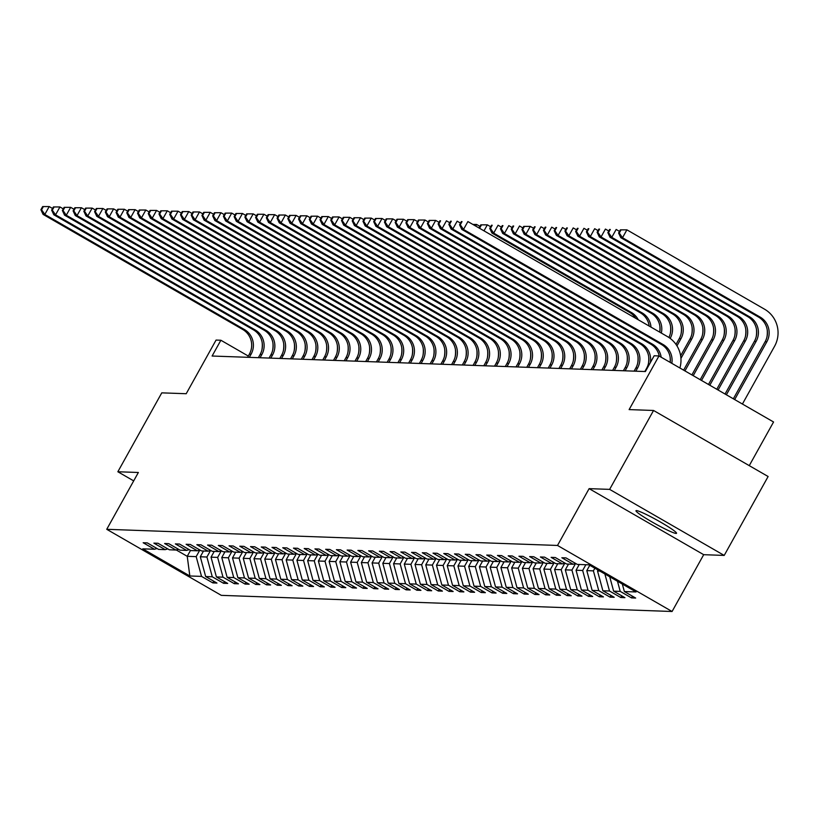 <?xml version="1.0" encoding="UTF-8"?>
<svg xmlns="http://www.w3.org/2000/svg" width="818" height="818" viewBox="0 0 818 818"><rect width="100%" height="100%" fill="white"/><g stroke="black" fill="none" stroke-linecap="round" stroke-linejoin="round"><path stroke-width="1.23" d="M636.435 510.596A23.211 2.035 -150.9 0 0 635.975 510.729A23.211 2.035 -150.9 0 0 653.551 522.825A23.211 2.035 -150.9 0 0 676.077 533.438A23.211 2.035 -150.9 0 0 676.527 533.305A23.211 2.035 -150.9 0 0 658.96 521.199A23.211 2.035 -150.9 0 0 636.435 510.596M749.257 465.646L773.562 421.986L658.981 355.942L654.165 355.769L645.382 371.546L212.097 356.024L220.88 340.247L216.064 340.073L186.207 393.724L161.77 392.855L117.853 471.761L133.692 480.882M724.206 555.422L768.122 476.516L653.551 410.472L609.635 489.379L589.124 488.643L557.508 545.453L672.079 611.496L703.695 554.686L724.206 555.422L609.635 489.379M557.508 545.453L106.739 529.307L221.31 595.351L672.079 611.496M189.837 575.974L201.535 576.393L212.833 582.907L216.964 583.06L205.666 576.537L212.271 576.782L223.57 583.295L227.701 583.438L216.402 576.925L223.007 577.16L234.306 583.674L238.437 583.827L227.138 577.314L233.743 577.549L245.042 584.062L249.173 584.205L237.864 577.692L244.48 577.927L255.778 584.451L259.909 584.594L248.6 578.081L255.216 578.316L266.515 584.829L270.646 584.982L259.337 578.459L265.952 578.704L277.251 585.218L281.382 585.361L270.073 578.847L276.678 579.083L287.987 585.596L292.118 585.749L280.809 579.236L287.415 579.471L298.723 585.985L302.854 586.128L291.545 579.614L298.151 579.85L309.46 586.373L313.591 586.516L302.282 580.003L308.887 580.238L320.196 586.751L324.327 586.905L313.018 580.391L319.623 580.627L330.932 587.14L335.053 587.283L323.754 580.77L330.36 581.005L341.668 587.518L345.789 587.672L334.49 581.158L341.096 581.394L352.405 587.907L356.525 588.06L345.227 581.537L351.832 581.772L363.131 588.295L367.262 588.439L355.963 581.925L362.568 582.16L373.867 588.674L377.998 588.827L366.699 582.314L373.305 582.549L384.603 589.062L388.734 589.205L377.435 582.692L384.041 582.927L395.339 589.451L399.47 589.594L388.172 583.081L394.777 583.316L406.076 589.829L410.207 589.982L398.908 583.459L405.513 583.704L416.812 590.218L420.943 590.361L409.644 583.847L416.25 584.083L427.548 590.596L431.679 590.749L420.38 584.236L426.986 584.471L438.284 590.985L442.415 591.128L431.117 584.614L437.722 584.85L449.021 591.373L453.152 591.516L441.853 585.003L448.458 585.238L459.757 591.751L463.888 591.905L452.589 585.381L459.195 585.627L470.493 592.14L474.624 592.283L463.315 585.77L469.931 586.005L481.229 592.518L485.36 592.672L474.051 586.158L480.667 586.394L491.966 592.907L496.097 593.06L484.788 586.537L491.393 586.772L502.702 593.295L506.833 593.439L495.524 586.925L502.129 587.16L513.438 593.674L517.569 593.827L506.26 587.314L512.866 587.549L524.174 594.062L528.305 594.205L516.996 587.692L523.602 587.927L534.911 594.451L539.042 594.594L527.733 588.081L534.338 588.316L545.647 594.829L549.768 594.983L538.469 588.459L545.074 588.704L556.383 595.218L560.504 595.361L549.205 588.848L555.811 589.083L567.119 595.596L571.24 595.749L559.941 589.236L566.547 589.471L577.856 595.985L581.976 596.128L570.678 589.614L577.283 589.85L588.582 596.373L592.713 596.516L581.414 590.003L588.019 590.238L599.318 596.751L603.449 596.905L592.15 590.381L598.756 590.627L610.054 597.14L614.185 597.283L602.886 590.77L609.492 591.005L620.79 597.518L624.921 597.672L613.623 591.158L620.228 591.394L631.527 597.907L635.658 598.05L624.359 591.537L636.056 591.956L588.991 564.829L577.293 564.41L565.984 557.896L561.854 557.743L573.162 564.256L566.557 564.021L555.248 557.508L551.117 557.355L562.426 563.878L555.821 563.643L544.512 557.119L540.381 556.976L551.69 563.49L545.085 563.254L533.776 556.741L529.645 556.588L540.954 563.101L534.348 562.866L523.039 556.352L518.919 556.209L530.217 562.723L523.612 562.487L512.303 555.964L508.183 555.821L519.481 562.334L512.876 562.099L501.567 555.586L497.446 555.432L508.745 561.956L502.14 561.71L490.831 555.197L486.71 555.054L498.009 561.567L491.403 561.332L480.105 554.819L475.974 554.665L487.272 561.179L480.667 560.943L469.368 554.43L465.238 554.287L476.536 560.8L469.931 560.565L458.632 554.042L454.501 553.898L465.8 560.412L459.195 560.177L447.896 553.663L443.765 553.51L455.064 560.033L448.458 559.788L437.16 553.275L433.029 553.132L444.327 559.645L437.722 559.41L426.423 552.896L422.292 552.743L433.591 559.256L426.986 559.021L415.687 552.508L411.556 552.365L422.855 558.878L416.25 558.643L404.951 552.119L400.82 551.976L412.119 558.49L405.513 558.254L394.215 551.741L390.084 551.588L401.382 558.101L394.777 557.866L383.478 551.352L379.347 551.209L390.656 557.723L384.041 557.487L372.742 550.974L368.611 550.821L379.92 557.334L373.305 557.099L362.006 550.586L357.875 550.432L369.184 556.956L362.579 556.71L351.27 550.197L347.139 550.054L358.448 556.567L351.842 556.332L340.533 549.819L336.402 549.665L347.711 556.179L341.106 555.943L329.797 549.43L325.666 549.287L336.975 555.8L330.37 555.565L319.061 549.042L314.93 548.898L326.239 555.412L319.634 555.177L308.325 548.663L304.194 548.51L315.503 555.033L308.897 554.788L297.588 548.275L293.468 548.132L304.766 554.645L298.161 554.41L286.852 547.896L282.731 547.743L294.03 554.256L287.425 554.021L276.116 547.508L271.995 547.365L283.294 553.878L276.689 553.643L265.39 547.119L261.259 546.976L272.558 553.489L265.952 553.254L254.654 546.741L250.523 546.588L261.821 553.111L255.216 552.866L243.917 546.352L239.786 546.209L251.085 552.723L244.48 552.487L233.181 545.974L229.05 545.821L240.349 552.334L233.743 552.099L222.445 545.586L218.314 545.432L229.613 551.956L223.007 551.721L211.709 545.197L207.578 545.054L218.876 551.567L212.271 551.332L200.972 544.819L196.841 544.665L208.14 551.179L201.535 550.943L190.236 544.43L186.105 544.287L197.404 550.8L190.798 550.565L179.5 544.042L175.369 543.898L186.668 550.412L180.062 550.177L168.764 543.663L164.633 543.51L175.931 550.033L169.326 549.788L158.027 543.275L153.896 543.132L165.205 549.645L158.59 549.41L147.291 542.896L143.16 542.743L154.469 549.256L142.761 548.837L189.837 575.974L187.23 556.312L196.177 556.629L199.797 550.125M575.76 563.52L573.162 564.256M620.228 591.394L617.478 581.25M613.623 591.158L609.727 576.782M598.06 570.054L597.529 571.005L599.85 571.087M565.023 563.142L562.426 563.878M609.492 591.005L604.88 573.98M602.886 590.77L597.529 571.005M594.87 568.213L593.398 570.862L586.792 570.616L589.768 565.279M554.287 562.753L551.69 563.49M598.756 590.627L593.398 570.862M592.15 590.381L586.792 570.616M585.862 564.717L582.661 570.473L576.056 570.238L579.256 564.481M543.551 562.375L540.954 563.101M588.019 590.238L582.661 570.473M581.414 590.003L576.056 570.238M575.545 563.582L571.925 570.085L565.32 569.849L568.52 564.093M532.815 561.986L530.217 562.723M577.283 589.85L571.925 570.085M570.678 589.614L565.32 569.849M564.809 563.203L561.189 569.706L554.584 569.471L557.784 563.704M522.078 561.598L519.481 562.334M566.547 589.471L561.189 569.706M559.941 589.236L554.584 569.471M554.072 562.815L550.453 569.318L543.847 569.083L547.048 563.326M511.342 561.22L508.745 561.956M555.811 589.083L550.453 569.318M549.205 588.848L543.847 569.083M543.336 562.436L539.716 568.939L533.111 568.694L536.311 562.937M500.606 560.831L498.009 561.567M545.074 588.704L539.716 568.939M538.469 588.459L533.111 568.694M532.6 562.048L528.98 568.551L522.375 568.316L525.575 562.559M489.87 560.453L487.272 561.179M534.338 588.316L528.98 568.551M527.733 588.081L522.375 568.316M521.864 561.659L518.244 568.162L511.639 567.927L514.849 562.17M479.133 560.064L476.536 560.8M523.602 587.927L518.244 568.162M516.996 587.692L511.639 567.927M511.127 561.281L507.508 567.784L500.902 567.549L504.113 561.782M468.397 559.676L465.8 560.412M512.866 587.549L507.508 567.784M506.26 587.314L500.902 567.549M500.391 560.892L496.771 567.395L490.166 567.16L493.377 561.404M457.661 559.297L455.064 560.033M502.129 587.16L496.771 567.395M495.524 586.925L490.166 567.16M489.655 560.504L486.035 567.007L479.43 566.772L482.64 561.015M446.925 558.909L444.327 559.645M491.393 586.772L486.035 567.007M484.788 586.537L479.43 566.772M478.919 560.125L475.299 566.629L468.694 566.393L471.904 560.637M436.199 558.53L433.591 559.256M480.667 586.394L475.299 566.629M474.051 586.158L468.694 566.393M468.182 559.737L464.563 566.24L457.957 566.005L461.168 560.248M425.462 558.142L422.855 558.878M469.931 586.005L464.563 566.24M463.315 585.77L457.957 566.005M457.446 559.359L453.826 565.862L447.221 565.627L450.432 559.86M414.726 557.753L412.119 558.49M459.195 585.627L453.826 565.862M452.589 585.381L447.221 565.627M446.72 558.97L443.1 565.473L436.485 565.238L439.695 559.481M403.99 557.375L401.382 558.101M448.458 585.238L443.1 565.473M441.853 585.003L436.485 565.238M435.984 558.582L432.364 565.085L425.749 564.849L428.959 559.093M393.254 556.986L390.656 557.723M437.722 584.85L432.364 565.085M431.117 584.614L425.749 564.849M425.248 558.203L421.628 564.706L415.012 564.471L418.223 558.704M382.517 556.598L379.92 557.334M426.986 584.471L421.628 564.706M420.38 584.236L415.012 564.471M414.511 557.815L410.892 564.318L404.286 564.083L407.487 558.326M371.781 556.22L369.184 556.956M416.25 584.083L410.892 564.318M409.644 583.847L404.286 564.083M403.775 557.436L400.155 563.939L393.55 563.694L396.75 557.937M361.045 555.831L358.448 556.567M405.513 583.704L400.155 563.939M398.908 583.459L393.55 563.694M393.039 557.048L389.419 563.551L382.814 563.316L386.014 557.559M350.309 555.453L347.711 556.179M394.777 583.316L389.419 563.551M388.172 583.081L382.814 563.316M382.303 556.659L378.683 563.162L372.078 562.927L375.278 557.17M339.572 555.064L336.975 555.8M384.041 582.927L378.683 563.162M377.435 582.692L372.078 562.927M371.566 556.281L367.947 562.784L361.341 562.549L364.542 556.782M328.836 554.676L326.239 555.412M373.305 582.549L367.947 562.784M366.699 582.314L361.341 562.549M360.83 555.892L357.21 562.395L350.605 562.16L353.805 556.404M318.1 554.297L315.503 555.033M362.568 582.16L357.21 562.395M355.963 581.925L350.605 562.16M350.094 555.514L346.474 562.017L339.869 561.772L343.069 556.015M307.363 553.909L304.766 554.645M351.832 581.772L346.474 562.017M345.227 581.537L339.869 561.772M339.358 555.125L335.738 561.629L329.133 561.393L332.333 555.637M296.627 553.53L294.03 554.256M341.096 581.394L335.738 561.629M334.49 581.158L329.133 561.393M328.621 554.737L325.002 561.24L318.396 561.005L321.597 555.248M285.891 553.142L283.294 553.878M330.36 581.005L325.002 561.24M323.754 580.77L318.396 561.005M317.885 554.359L314.265 560.862L307.66 560.627L310.86 554.86M275.155 552.753L272.558 553.489M319.623 580.627L314.265 560.862M313.018 580.391L307.66 560.627M307.149 553.97L303.529 560.473L296.924 560.238L300.134 554.481M264.418 552.375L261.821 553.111M308.887 580.238L303.529 560.473M302.282 580.003L296.924 560.238M296.413 553.582L292.793 560.085L286.188 559.849L289.398 554.093M253.682 551.986L251.085 552.723M298.151 579.85L292.793 560.085M291.545 579.614L286.188 559.849M285.676 553.203L282.057 559.706L275.451 559.471L278.662 553.704M242.946 551.598L240.349 552.334M287.415 579.471L282.057 559.706M280.809 579.236L275.451 559.471M274.94 552.815L271.32 559.318L264.715 559.083L267.926 553.326M232.21 551.22L229.613 551.956M276.678 579.083L271.32 559.318M270.073 578.847L264.715 559.083M264.204 552.436L260.584 558.939L253.979 558.694L257.189 552.937M221.473 550.831L218.876 551.567M265.952 578.704L260.584 558.939M259.337 578.459L253.979 558.694M253.468 552.048L249.848 558.551L243.243 558.316L246.453 552.559M210.747 550.453L208.14 551.179M255.216 578.316L249.848 558.551M248.6 578.081L243.243 558.316M242.731 551.659L239.112 558.162L232.506 557.927L235.717 552.17M200.011 550.064L197.404 550.8M244.48 577.927L239.112 558.162M237.864 577.692L232.506 557.927M231.995 551.281L228.375 557.784L221.77 557.549L224.981 551.782M189.275 549.676L186.668 550.412M233.743 577.549L228.375 557.784M227.138 577.314L221.77 557.549M221.269 550.892L217.649 557.395L211.034 557.16L214.244 551.404M178.539 549.297L175.931 550.033M223.007 577.16L217.649 557.395M216.402 576.925L211.034 557.16M210.533 550.514L206.913 557.017L200.298 556.772L203.508 551.015M167.802 548.909L165.205 549.645M212.271 576.782L206.913 557.017M205.666 576.537L200.298 556.772M190.512 550.402L187.23 556.312L176.207 549.952M157.066 548.53L154.469 549.256M201.535 576.393L196.177 556.629M658.981 355.942L629.124 409.593L653.551 410.472M106.739 529.307L138.365 472.487L117.853 471.761M248.304 356.055L220.88 340.247M624.359 591.537L622.324 584.042M212.833 582.907L213.774 581.22M223.57 583.295L224.51 581.598M234.306 583.674L235.247 581.987M245.042 584.062L245.983 582.375M255.778 584.451L256.719 582.753M266.515 584.829L267.455 583.142M277.251 585.218L278.192 583.531M287.987 585.596L288.928 583.909M298.723 585.985L299.664 584.297M309.46 586.373L310.4 584.676M320.196 586.751L321.137 585.064M330.932 587.14L331.873 585.453M341.668 587.518L342.609 585.831M352.405 587.907L353.345 586.22M363.131 588.295L364.071 586.598M373.867 588.674L374.808 586.987M384.603 589.062L385.544 587.375M395.339 589.451L396.28 587.753M406.076 589.829L407.016 588.142M416.812 590.218L417.753 588.52M427.548 590.596L428.489 588.909M438.284 590.985L439.225 589.297M449.021 591.373L449.961 589.676M459.757 591.751L460.698 590.064M470.493 592.14L471.434 590.453M481.229 592.518L482.17 590.831M491.966 592.907L492.906 591.22M502.702 593.295L503.643 591.598M513.438 593.674L514.379 591.987M524.174 594.062L525.115 592.375M534.911 594.451L535.851 592.753M545.647 594.829L546.588 593.142M556.383 595.218L557.324 593.52M567.119 595.596L568.06 593.909M577.856 595.985L578.796 594.297M588.582 596.373L589.522 594.676M599.318 596.751L600.259 595.064M610.054 597.14L610.995 595.453M620.79 597.518L621.731 595.831M631.527 597.907L632.467 596.22M589.124 488.643L703.695 554.686M249.326 357.364L251.085 354.204A18.129 17.802 92.1 0 0 244.388 329.501L44.816 214.459L43.088 214.398L242.67 329.439L244.388 329.501M247.609 357.302L249.367 354.143A18.129 17.802 92.1 0 0 242.67 329.439M42.659 206.565L40.9 209.725L41.585 209.745L43.344 206.596L42.659 206.565L49.203 206.565L52.536 208.488M262.179 342.609A27.198 26.697 -87.9 0 1 261.913 349.848M43.344 206.596L49.203 206.565L44.816 214.459L41.585 209.745M40.9 209.725L43.088 214.398M260.063 357.742L261.821 354.593A18.129 17.802 92.1 0 0 255.124 329.889L55.552 214.837L53.824 214.776L253.396 329.828L255.124 329.889M258.345 357.681L260.104 354.531A18.129 17.802 92.1 0 0 253.396 329.828M53.395 206.954L51.636 210.114L52.321 210.134L54.08 206.974L53.395 206.954L59.939 206.954L63.272 208.876M272.915 342.998A27.198 26.697 -87.9 0 1 272.65 350.227M54.08 206.974L59.939 206.954L55.552 214.837L52.321 210.134M51.636 210.114L53.824 214.776M270.799 358.131L272.558 354.971A18.129 17.802 92.1 0 0 265.86 330.267L66.289 215.226L64.561 215.165L264.132 330.206L265.86 330.267M269.081 358.069L270.84 354.91A18.129 17.802 92.1 0 0 264.132 330.206M64.131 207.332L62.372 210.492L63.058 210.523L64.816 207.363L64.131 207.332L70.675 207.332L74.009 209.255M283.652 343.376A27.198 26.697 -87.9 0 1 283.386 350.615M64.816 207.363L70.675 207.332L66.289 215.226L63.058 210.523M62.372 210.492L64.561 215.165M281.535 358.519L283.294 355.36A18.129 17.802 92.1 0 0 276.596 330.656L77.015 215.604L75.297 215.543L274.868 330.595L276.596 330.656M279.817 358.458L281.576 355.298A18.129 17.802 92.1 0 0 274.868 330.595M74.867 207.721L73.109 210.88L73.794 210.901L75.553 207.752L74.867 207.721L81.411 207.721L84.745 209.643M294.388 343.764A27.198 26.697 -87.9 0 1 294.122 351.004M75.553 207.752L81.411 207.721L77.015 215.604L73.794 210.901M73.109 210.88L75.297 215.543M292.271 358.897L294.03 355.748A18.129 17.802 92.1 0 0 287.333 331.034L87.751 215.993L86.033 215.932L285.605 330.973L287.333 331.034M290.554 358.836L292.312 355.687A18.129 17.802 92.1 0 0 285.605 330.973M85.604 208.109L83.845 211.259L84.53 211.289L86.289 208.13L85.604 208.109L92.148 208.099L95.481 210.022M305.124 344.143A27.198 26.697 -87.9 0 1 304.858 351.382M86.289 208.13L92.148 208.099L87.751 215.993L84.53 211.289M83.845 211.259L86.033 215.932M303.008 359.286L304.766 356.127A18.129 17.802 92.1 0 0 298.069 331.423L98.487 216.381L96.769 216.32L296.341 331.362L298.069 331.423M301.29 359.225L303.038 356.065A18.129 17.802 92.1 0 0 296.341 331.362M96.34 208.488L94.581 211.647L95.266 211.668L97.025 208.518L96.34 208.488L102.884 208.488L106.217 210.41M315.86 344.531A27.198 26.697 -87.9 0 1 315.595 351.771M97.025 208.518L102.884 208.488L98.487 216.381L95.266 211.668M94.581 211.647L96.769 216.32M313.744 359.664L315.503 356.515A18.129 17.802 92.1 0 0 308.805 331.811L109.223 216.76L107.506 216.698L307.077 331.75L308.805 331.811M312.026 359.603L313.775 356.454A18.129 17.802 92.1 0 0 307.077 331.75M107.076 208.876L105.317 212.036L106.003 212.056L107.761 208.897L107.076 208.876L113.62 208.876L116.954 210.799M326.597 344.92A27.198 26.697 -87.9 0 1 326.331 352.159M107.761 208.897L113.62 208.876L109.223 216.76L106.003 212.056M105.317 212.036L107.506 216.698M324.48 360.053L326.239 356.893A18.129 17.802 92.1 0 0 319.531 332.19L119.96 217.148L118.242 217.087L317.813 332.128L319.531 332.19M322.762 359.992L324.511 356.832A18.129 17.802 92.1 0 0 317.813 332.128M117.802 209.265L116.054 212.414L116.739 212.445L118.498 209.285L117.802 209.265L124.356 209.255L127.69 211.177M337.323 345.298A27.198 26.697 -87.9 0 1 337.067 352.538M118.498 209.285L124.356 209.255L119.96 217.148L116.739 212.445M116.054 212.414L118.242 217.087M335.216 360.441L336.975 357.282A18.129 17.802 92.1 0 0 330.267 332.578L130.696 217.537L128.978 217.465L328.55 332.517L330.267 332.578M333.499 360.38L335.247 357.221A18.129 17.802 92.1 0 0 328.55 332.517M128.538 209.643L126.79 212.803L127.475 212.823L129.234 209.674L128.538 209.643L135.093 209.643L138.426 211.565M348.059 345.687A27.198 26.697 -87.9 0 1 347.803 352.926M129.234 209.674L135.093 209.643L130.696 217.537L127.475 212.823M126.79 212.803L128.978 217.465M345.953 360.82L347.711 357.671A18.129 17.802 92.1 0 0 341.004 332.957L141.432 217.915L139.714 217.854L339.286 332.895L341.004 332.957M344.235 360.758L345.983 357.609A18.129 17.802 92.1 0 0 339.286 332.895M139.275 210.032L137.526 213.181L138.211 213.212L139.97 210.052L139.275 210.032L145.829 210.022L149.162 211.944M358.795 346.075A27.198 26.697 -87.9 0 1 358.54 353.304M139.97 210.052L145.829 210.022L141.432 217.915L138.211 213.212M137.526 213.181L139.714 217.854M356.689 361.208L358.448 358.049A18.129 17.802 92.1 0 0 351.74 333.345L152.168 218.304L150.451 218.242L350.022 333.284L351.74 333.345M354.971 361.147L356.72 357.987A18.129 17.802 92.1 0 0 350.022 333.284M150.011 210.41L148.262 213.57L148.948 213.59L150.706 210.441L150.011 210.41L156.565 210.41L159.899 212.332M369.531 346.454A27.198 26.697 -87.9 0 1 369.276 353.693M150.706 210.441L156.565 210.41L152.168 218.304L148.948 213.59M148.262 213.57L150.451 218.242M367.425 361.587L369.174 358.437A18.129 17.802 92.1 0 0 362.476 333.734L162.905 218.682L161.187 218.621L360.758 333.672L362.476 333.734M365.697 361.525L367.456 358.376A18.129 17.802 92.1 0 0 360.758 333.672M160.747 210.799L158.989 213.958L159.684 213.979L161.443 210.819L160.747 210.799L167.301 210.799L170.635 212.721M380.268 346.842A27.198 26.697 -87.9 0 1 380.012 354.082M161.443 210.819L167.301 210.799L162.905 218.682L159.684 213.979M158.989 213.958L161.187 218.621M378.161 361.975L379.91 358.826A18.129 17.802 92.1 0 0 373.212 334.112L173.641 219.071L171.923 219.009L371.495 334.051L373.212 334.112M376.433 361.914L378.192 358.765A18.129 17.802 92.1 0 0 371.495 334.051M171.483 211.187L169.725 214.336L170.42 214.367L172.179 211.208L171.483 211.187L178.038 211.177L181.371 213.099M391.004 347.221A27.198 26.697 -87.9 0 1 390.748 354.46M172.179 211.208L178.038 211.177L173.641 219.071L170.42 214.367M169.725 214.336L171.923 219.009M388.898 362.364L390.646 359.204A18.129 17.802 92.1 0 0 383.949 334.501L184.377 219.459L182.659 219.398L382.231 334.439L383.949 334.501M387.17 362.302L388.928 359.143A18.129 17.802 92.1 0 0 382.231 334.439M182.22 211.565L180.461 214.725L181.156 214.745L182.905 211.596L182.22 211.565L188.774 211.565L192.107 213.488M401.74 347.609A27.198 26.697 -87.9 0 1 401.485 354.848M182.905 211.596L188.774 211.565L184.377 219.459L181.156 214.745M180.461 214.725L182.659 219.398M399.634 362.742L401.382 359.593A18.129 17.802 92.1 0 0 394.685 334.889L195.113 219.838L193.396 219.776L392.967 334.828L394.685 334.889M397.906 362.681L399.665 359.531A18.129 17.802 92.1 0 0 392.967 334.828M192.956 211.954L191.197 215.114L191.893 215.134L193.641 211.974L192.956 211.954L199.5 211.954L202.844 213.866M412.476 347.998A27.198 26.697 -87.9 0 1 412.221 355.227M193.641 211.974L199.5 211.954L195.113 219.838L191.893 215.134M191.197 215.114L193.396 219.776M410.37 363.131L412.119 359.971A18.129 17.802 92.1 0 0 405.421 335.268L205.85 220.226L204.132 220.165L403.703 335.206L405.421 335.268M408.642 363.069L410.401 359.91A18.129 17.802 92.1 0 0 403.703 335.206M203.692 212.332L201.934 215.492L202.629 215.523L204.377 212.363L203.692 212.332L210.236 212.332L213.58 214.255M423.213 348.376A27.198 26.697 -87.9 0 1 422.957 355.615M204.377 212.363L210.236 212.332L205.85 220.226L202.629 215.523M201.934 215.492L204.132 220.165M421.096 363.519L422.855 360.36A18.129 17.802 92.1 0 0 416.157 335.656L216.586 220.604L214.868 220.543L414.44 335.595L416.157 335.656M419.378 363.458L421.137 360.298A18.129 17.802 92.1 0 0 414.44 335.595M214.428 212.721L212.67 215.88L213.365 215.901L215.114 212.741L214.428 212.721L220.972 212.721L224.306 214.643M433.949 348.765A27.198 26.697 -87.9 0 1 433.693 356.004M215.114 212.741L220.972 212.721L216.586 220.604L213.365 215.901M212.67 215.88L214.868 220.543M431.832 363.898L433.591 360.748A18.129 17.802 92.1 0 0 426.894 336.034L227.322 220.993L225.604 220.932L425.176 335.973L426.894 336.034M430.115 363.836L431.873 360.687A18.129 17.802 92.1 0 0 425.176 335.973M225.165 213.109L223.406 216.259L224.091 216.289L225.85 213.13L225.165 213.109L231.709 213.099L235.042 215.022M444.685 349.143A27.198 26.697 -87.9 0 1 444.43 356.382M225.85 213.13L231.709 213.099L227.322 220.993L224.091 216.289M223.406 216.259L225.604 220.932M442.569 364.286L444.327 361.127A18.129 17.802 92.1 0 0 437.63 336.423L238.058 221.381L236.33 221.32L435.912 336.362L437.63 336.423M440.851 364.225L442.61 361.065A18.129 17.802 92.1 0 0 435.912 336.362M235.901 213.488L234.142 216.647L234.827 216.668L236.586 213.518L235.901 213.488L242.445 213.488L245.778 215.41M455.421 349.531A27.198 26.697 -87.9 0 1 455.166 356.771M236.586 213.518L242.445 213.488L238.058 221.381L234.827 216.668M234.142 216.647L236.33 221.32M453.305 364.664L455.064 361.515A18.129 17.802 92.1 0 0 448.366 336.811L248.795 221.76L247.067 221.698L446.648 336.75L448.366 336.811M451.587 364.603L453.346 361.454A18.129 17.802 92.1 0 0 446.648 336.75M246.637 213.876L244.879 217.036L245.564 217.056L247.322 213.897L246.637 213.876L253.181 213.876L256.515 215.799M466.158 349.92A27.198 26.697 -87.9 0 1 465.902 357.159M247.322 213.897L253.181 213.876L248.795 221.76L245.564 217.056M244.879 217.036L247.067 221.698M464.041 365.053L465.8 361.893A18.129 17.802 92.1 0 0 459.102 337.19L259.531 222.148L257.803 222.087L457.385 337.128L459.102 337.19M462.323 364.992L464.082 361.832A18.129 17.802 92.1 0 0 457.385 337.128M257.373 214.265L255.615 217.414L256.3 217.445L258.059 214.285L257.373 214.265L263.917 214.255L267.251 216.177M476.894 350.298A27.198 26.697 -87.9 0 1 476.638 357.538M258.059 214.285L263.917 214.255L259.531 222.148L256.3 217.445M255.615 217.414L257.803 222.087M474.777 365.441L476.536 362.282A18.129 17.802 92.1 0 0 469.839 337.578L270.267 222.527L268.539 222.465L468.121 337.517L469.839 337.578M473.06 365.38L474.818 362.221A18.129 17.802 92.1 0 0 468.121 337.517M268.11 214.643L266.351 217.803L267.036 217.823L268.795 214.674L268.11 214.643L274.654 214.643L277.987 216.566M487.63 350.687A27.198 26.697 -87.9 0 1 487.364 357.926M268.795 214.674L274.654 214.643L270.267 222.527L267.036 217.823M266.351 217.803L268.539 222.465M485.514 365.82L487.272 362.671A18.129 17.802 92.1 0 0 480.575 337.957L281.003 222.915L279.275 222.854L478.847 337.895L480.575 337.957M483.796 365.758L485.555 362.609A18.129 17.802 92.1 0 0 478.847 337.895M278.846 215.032L277.087 218.181L277.772 218.212L279.531 215.052L278.846 215.032L285.39 215.022L288.723 216.944M498.366 351.075A27.198 26.697 -87.9 0 1 498.101 358.304M279.531 215.052L285.39 215.022L281.003 222.915L277.772 218.212M277.087 218.181L279.275 222.854M496.25 366.208L498.009 363.049A18.129 17.802 92.1 0 0 491.311 338.345L291.74 223.304L290.012 223.242L489.583 338.284L491.311 338.345M494.532 366.147L496.291 362.988A18.129 17.802 92.1 0 0 489.583 338.284M289.582 215.41L287.824 218.57L288.509 218.59L290.267 215.441L289.582 215.41L296.126 215.41L299.46 217.332M509.103 351.454A27.198 26.697 -87.9 0 1 508.837 358.693M290.267 215.441L296.126 215.41L291.74 223.304L288.509 218.59M287.824 218.57L290.012 223.242M506.986 366.587L508.745 363.437A18.129 17.802 92.1 0 0 502.047 338.734L302.466 223.682L300.748 223.621L500.319 338.672L502.047 338.734M505.268 366.525L507.027 363.376A18.129 17.802 92.1 0 0 500.319 338.672M300.318 215.799L298.56 218.958L299.245 218.979L301.004 215.819L300.318 215.799L306.862 215.799L310.196 217.721M519.839 351.842A27.198 26.697 -87.9 0 1 519.573 359.082M301.004 215.819L306.862 215.799L302.466 223.682L299.245 218.979M298.56 218.958L300.748 223.621M517.722 366.975L519.481 363.826A18.129 17.802 92.1 0 0 512.784 339.112L313.202 224.071L311.484 224.009L511.056 339.051L512.784 339.112M516.005 366.914L517.763 363.754A18.129 17.802 92.1 0 0 511.056 339.051M311.055 216.187L309.296 219.336L309.981 219.367L311.74 216.208L311.055 216.187L317.599 216.177L320.932 218.099M530.575 352.221A27.198 26.697 -87.9 0 1 530.309 359.46M311.74 216.208L317.599 216.177L313.202 224.071L309.981 219.367M309.296 219.336L311.484 224.009M472.855 224.418L476.597 224.459L479.931 226.381M472.947 224.48L476.597 224.459L475.698 226.065M528.459 367.364L530.217 364.204A18.129 17.802 92.1 0 0 523.52 339.501L323.938 224.459L322.22 224.398L521.792 339.439L523.52 339.501M526.741 367.302L528.489 364.143A18.129 17.802 92.1 0 0 521.792 339.439M321.791 216.566L320.032 219.725L320.717 219.745L322.476 216.596L321.791 216.566L328.335 216.566L331.668 218.488M541.311 352.609A27.198 26.697 -87.9 0 1 541.046 359.848M322.476 216.596L328.335 216.566L323.938 224.459L320.717 219.745M320.032 219.725L322.22 224.398M479.072 228.007L479.716 228.028L481.475 224.868L480.779 224.848L479.031 227.987M480.779 224.848L487.334 224.838L490.667 226.76M481.475 224.868L487.334 224.838L483.99 230.84M480.105 228.6L479.716 228.028M539.195 367.742L540.954 364.593A18.129 17.802 92.1 0 0 534.246 339.879L334.674 224.838L332.957 224.776L532.528 339.818L534.246 339.879M537.477 367.681L539.226 364.531A18.129 17.802 92.1 0 0 532.528 339.818M332.517 216.954L330.769 220.103L331.454 220.134L333.212 216.974L332.517 216.954L339.071 216.944L342.405 218.866M552.048 352.998A27.198 26.697 -87.9 0 1 551.782 360.227M333.212 216.974L339.071 216.944L334.674 224.838L331.454 220.134M330.769 220.103L332.957 224.776M635.77 318.335A18.129 17.802 92.1 0 0 629.594 312.404L491.955 233.058L493.673 233.12L490.452 228.406L492.211 225.257L491.516 225.226L489.757 228.386L490.452 228.406M638.285 319.787A18.129 17.802 92.1 0 0 631.312 312.466L493.673 233.12L498.07 225.226L501.403 227.148M491.516 225.226L492.211 225.257M489.757 228.386L491.955 233.058M549.931 368.131L551.69 364.971A18.129 17.802 92.1 0 0 544.982 340.268L345.411 225.226L343.693 225.165L543.264 340.206L544.982 340.268M548.213 368.069L549.962 364.91A18.129 17.802 92.1 0 0 543.264 340.206M343.253 217.332L341.505 220.492L342.19 220.523L343.949 217.363L343.253 217.332L349.807 217.332L353.141 219.255M562.774 353.376A27.198 26.697 -87.9 0 1 562.518 360.615M343.949 217.363L349.807 217.332L345.411 225.226L342.19 220.523M341.505 220.492L343.693 225.165M649.185 326.065A18.129 17.802 92.1 0 0 640.33 312.783L502.692 233.437L504.409 233.498L501.189 228.795L502.947 225.635L502.252 225.615L500.493 228.774L501.189 228.795M651.005 327.118A18.129 17.802 92.1 0 0 642.048 312.844L504.409 233.498L508.806 225.615L512.14 227.537M502.252 225.615L502.947 225.635M659.84 325.953A27.198 26.697 -87.9 0 1 659.737 332.149M500.493 228.774L502.692 233.437M560.667 368.519L562.426 365.36A18.129 17.802 92.1 0 0 555.719 340.656L356.147 225.604L354.429 225.543L554.001 340.595L555.719 340.656M558.95 368.448L560.698 365.298A18.129 17.802 92.1 0 0 554.001 340.595M353.989 217.721L352.241 220.88L352.926 220.901L354.685 217.741L353.989 217.721L360.544 217.721L363.877 219.643M573.51 353.765A27.198 26.697 -87.9 0 1 573.254 361.004M354.685 217.741L360.544 217.721L356.147 225.604L352.926 220.901M352.241 220.88L354.429 225.543M659.799 332.18A18.129 17.802 92.1 0 0 651.067 313.171L513.428 233.825L515.146 233.887L511.925 229.183L513.673 226.024L512.988 226.003L511.23 229.152L511.925 229.183M661.343 333.079A18.129 17.802 92.1 0 0 652.784 313.233L515.146 233.887L519.532 225.993L522.876 227.915M512.988 226.003L513.673 226.024M670.576 326.341A27.198 26.697 -87.9 0 1 670.32 333.58M511.23 229.152L513.428 233.825M571.404 368.898L573.162 365.748A18.129 17.802 92.1 0 0 566.455 341.034L366.883 225.993L365.165 225.932L564.737 340.973L566.455 341.034M569.686 368.836L571.434 365.687A18.129 17.802 92.1 0 0 564.737 340.973M364.726 218.109L362.977 221.259L363.662 221.289L365.421 218.13L364.726 218.109L371.28 218.099L374.613 220.022M584.246 354.143A27.198 26.697 -87.9 0 1 583.991 361.382M365.421 218.13L371.28 218.099L366.883 225.993L363.662 221.289M362.977 221.259L365.165 225.932M670.177 338.396L670.218 338.325A18.129 17.802 92.1 0 0 663.521 313.611L525.882 234.275L524.164 234.214L661.803 313.55L663.521 313.611M668.899 337.497A18.129 17.802 92.1 0 0 661.803 313.55M523.725 226.381L521.966 229.541L522.661 229.561L524.41 226.412L523.725 226.381L530.269 226.381L533.612 228.304M681.312 326.73A27.198 26.697 -87.9 0 1 681.057 333.959M524.41 226.412L530.269 226.381L525.882 234.275L522.661 229.561M521.966 229.541L524.164 234.214M582.14 369.286L583.888 366.127A18.129 17.802 92.1 0 0 577.191 341.423L377.619 226.381L375.902 226.32L575.473 341.362L577.191 341.423M580.412 369.225L582.171 366.065A18.129 17.802 92.1 0 0 575.473 341.362M375.462 218.488L373.703 221.647L374.399 221.668L376.157 218.518L375.462 218.488L382.016 218.488L385.35 220.41M594.983 354.531A27.198 26.697 -87.9 0 1 594.727 361.771M376.157 218.518L382.016 218.488L377.619 226.381L374.399 221.668M373.703 221.647L375.902 226.32M676.016 344.429L679.237 338.642A18.129 17.802 92.1 0 0 672.539 313.938L534.9 234.592L536.618 234.654L533.397 229.95L535.146 226.791L534.461 226.77L532.702 229.93L533.397 229.95M676.967 345.881L680.954 338.703A18.129 17.802 92.1 0 0 674.257 314L536.618 234.654L541.005 226.77L544.348 228.682M534.461 226.77L535.146 226.791M692.048 327.108A27.198 26.697 -87.9 0 1 691.793 334.347M532.702 229.93L534.9 234.592M592.876 369.664L594.625 366.515A18.129 17.802 92.1 0 0 587.927 341.812L388.356 226.76L386.638 226.698L586.209 341.75L587.927 341.812M591.148 369.603L592.907 366.454A18.129 17.802 92.1 0 0 586.209 341.75M386.198 218.876L384.44 222.036L385.135 222.056L386.894 218.897L386.198 218.876L392.752 218.876L396.086 220.799M605.719 354.92A27.198 26.697 -87.9 0 1 605.463 362.149M386.894 218.897L392.752 218.876L388.356 226.76L385.135 222.056M384.44 222.036L386.638 226.698M680.637 355.799L689.973 339.03A18.129 17.802 92.1 0 0 683.275 314.327L545.637 234.981L547.354 235.042L544.134 230.339L545.882 227.179L545.197 227.148L543.438 230.308L544.134 230.339M680.934 358.417L691.691 339.092A18.129 17.802 92.1 0 0 684.993 314.388L547.354 235.042L551.741 227.148L555.074 229.071M545.197 227.148L545.882 227.179M702.785 327.497A27.198 26.697 -87.9 0 1 702.529 334.736M543.438 230.308L545.637 234.981M603.612 370.053L605.361 366.893A18.129 17.802 92.1 0 0 598.664 342.19L399.092 227.148L397.374 227.087L596.946 342.129L598.664 342.19M601.884 369.992L603.643 366.832A18.129 17.802 92.1 0 0 596.946 342.129M396.934 219.255L395.176 222.414L395.871 222.445L397.63 219.285L396.934 219.255L403.489 219.255L406.822 221.177M616.455 355.298A27.198 26.697 -87.9 0 1 616.199 362.538M397.63 219.285L403.489 219.255L399.092 227.148L395.871 222.445M395.176 222.414L397.374 227.087M683.613 370.135L700.709 339.409A18.129 17.802 92.1 0 0 694.012 314.705L556.373 235.359L558.091 235.42L554.86 230.717L556.618 227.557L555.933 227.537L554.175 230.696L554.86 230.717M684.942 370.902L702.427 339.47A18.129 17.802 92.1 0 0 695.729 314.766L558.091 235.42L562.477 227.537L565.811 229.459M555.933 227.537L556.618 227.557M713.521 327.875A27.198 26.697 -87.9 0 1 713.265 335.114M554.175 230.696L556.373 235.359M614.349 370.442L616.097 367.282A18.129 17.802 92.1 0 0 609.4 342.578L409.828 227.527L408.11 227.465L607.682 342.517L609.4 342.578M612.621 370.38L614.379 367.221A18.129 17.802 92.1 0 0 607.682 342.517M407.671 219.643L405.912 222.803L406.607 222.823L408.356 219.674L407.671 219.643L414.215 219.643L417.558 221.566M627.191 355.687A27.198 26.697 -87.9 0 1 626.936 362.926M408.356 219.674L414.215 219.643L409.828 227.527L406.607 222.823M405.912 222.803L408.11 227.465M691.895 374.91L711.445 339.797A18.129 17.802 92.1 0 0 704.748 315.094L567.099 235.748L568.827 235.809L565.596 231.105L567.355 227.946L566.669 227.925L564.911 231.075L565.596 231.105M693.224 375.677L713.163 339.859A18.129 17.802 92.1 0 0 706.466 315.155L568.827 235.809L573.213 227.915L576.547 229.838M566.669 227.925L567.355 227.946M724.257 328.263A27.198 26.697 -87.9 0 1 724.002 335.503M564.911 231.075L567.099 235.748M625.085 370.82L626.833 367.671A18.129 17.802 92.1 0 0 620.136 342.957L420.564 227.915L418.847 227.854L618.418 342.895L620.136 342.957M623.357 370.759L625.116 367.609A18.129 17.802 92.1 0 0 618.418 342.895M418.407 220.032L416.648 223.181L417.344 223.212L419.092 220.052L418.407 220.032L424.951 220.022L428.295 221.944M637.928 356.065A27.198 26.697 -87.9 0 1 637.672 363.304M419.092 220.052L424.951 220.022L420.564 227.915L417.344 223.212M416.648 223.181L418.847 227.854M700.188 379.695L722.182 340.186A18.129 17.802 92.1 0 0 715.484 315.472L577.835 236.136L579.563 236.197L576.332 231.484L578.091 228.334L577.406 228.304L575.647 231.463L576.332 231.484M701.517 380.462L723.899 340.247A18.129 17.802 92.1 0 0 717.202 315.533L579.563 236.197L583.95 228.304L587.283 230.226M577.406 228.304L578.091 228.334M734.993 328.652A27.198 26.697 -87.9 0 1 734.738 335.881M575.647 231.463L577.835 236.136M635.821 371.208L637.57 368.049A18.129 17.802 92.1 0 0 630.872 343.345L431.301 228.304L429.583 228.242L629.154 343.284L630.872 343.345M634.093 371.147L635.852 367.988A18.129 17.802 92.1 0 0 629.154 343.284M429.143 220.41L427.385 223.57L428.08 223.59L429.828 220.441L429.143 220.41L435.687 220.41L439.031 222.332M648.664 356.454A27.198 26.697 -87.9 0 1 648.408 363.693M429.828 220.441L435.687 220.41L431.301 228.304L428.08 223.59M427.385 223.57L429.583 228.242M708.48 384.47L732.918 340.564A18.129 17.802 92.1 0 0 726.22 315.86L588.571 236.514L590.299 236.576L587.068 231.872L588.827 228.713L588.142 228.692L586.383 231.852L587.068 231.872M709.809 385.237L734.636 340.625A18.129 17.802 92.1 0 0 727.938 315.922L590.299 236.576L594.686 228.692L598.019 230.615M588.142 228.692L588.827 228.713M745.73 329.03A27.198 26.697 -87.9 0 1 745.474 336.27M586.383 231.852L588.571 236.514M644.829 371.525L646.588 368.376A18.129 17.802 92.1 0 0 639.891 343.672L440.319 228.621L442.037 228.682L438.816 223.979L440.565 220.819L439.879 220.799L438.121 223.958L438.816 223.979M650.361 362.609A18.129 17.802 92.1 0 0 641.609 343.734L442.037 228.682L446.423 220.799L449.757 222.721M439.879 220.799L440.565 220.819M438.121 223.958L440.319 228.621M716.772 389.256L743.654 340.953A18.129 17.802 92.1 0 0 736.957 316.249L599.308 236.903L601.036 236.964L597.805 232.261L599.563 229.101L598.878 229.081L597.12 232.23L597.805 232.261M718.102 390.012L745.372 341.014A18.129 17.802 92.1 0 0 738.674 316.31L601.036 236.964L605.422 229.071L608.756 230.993M598.878 229.081L599.563 229.101M756.466 329.419A27.198 26.697 -87.9 0 1 756.21 336.658M597.12 232.23L599.308 236.903M659.267 356.106A18.129 17.802 92.1 0 0 650.627 344.051L451.055 229.009L452.773 229.071L449.542 224.367L451.301 221.208L450.616 221.187L448.857 224.337L449.542 224.367M661.169 357.2A18.129 17.802 92.1 0 0 652.345 344.112L452.773 229.071L457.16 221.177L460.493 223.099M450.616 221.187L451.301 221.208M670.136 357.221A27.198 26.697 -87.9 0 1 670.146 362.374M448.857 224.337L451.055 229.009M725.055 394.031L754.39 341.341A18.129 17.802 92.1 0 0 747.693 316.627L610.044 237.281L611.772 237.343L608.541 232.639L610.3 229.49L609.615 229.459L607.856 232.619L608.541 232.639M726.384 394.797L756.108 341.403A18.129 17.802 92.1 0 0 749.411 316.689L611.772 237.343L616.159 229.459L619.492 231.382M609.615 229.459L610.3 229.49M767.202 329.797A27.198 26.697 -87.9 0 1 766.947 337.036M607.856 232.619L610.044 237.281M670.239 362.425A18.129 17.802 92.1 0 0 661.363 344.439L461.781 229.388L463.509 229.459L460.278 224.745L462.037 221.596L461.352 221.566L459.593 224.725L460.278 224.745M671.834 363.345A18.129 17.802 92.1 0 0 663.081 344.501L463.509 229.459L467.896 221.566L667.468 336.607A27.198 26.697 -87.9 0 1 679.891 367.988M461.352 221.566L462.037 221.596M459.593 224.725L461.781 229.388M620.351 229.848L618.592 232.997L619.277 233.028L621.036 229.868L620.351 229.848L626.895 229.838L764.533 309.184A27.198 26.697 -87.9 0 1 774.585 346.249L742.417 404.041M733.347 398.806L765.127 341.719A18.129 17.802 92.1 0 0 758.429 317.016L620.78 237.67L622.498 237.731L619.277 233.028M734.676 399.573L766.844 341.781A18.129 17.802 92.1 0 0 760.147 317.077L622.498 237.731L626.895 229.838L621.036 229.868M618.592 232.997L620.78 237.67M249.367 354.143L251.085 354.204M260.104 354.531L261.821 354.593M270.84 354.91L272.558 354.971M281.576 355.298L283.294 355.36M292.312 355.687L294.03 355.748M303.038 356.065L304.766 356.127M313.775 356.454L315.503 356.515M324.511 356.832L326.239 356.893M335.247 357.221L336.975 357.282M345.983 357.609L347.711 357.671M356.72 357.987L358.448 358.049M367.456 358.376L369.174 358.437M378.192 358.765L379.91 358.826M388.928 359.143L390.646 359.204M399.665 359.531L401.382 359.593M410.401 359.91L412.119 359.971M421.137 360.298L422.855 360.36M431.873 360.687L433.591 360.748M442.61 361.065L444.327 361.127M453.346 361.454L455.064 361.515M464.082 361.832L465.8 361.893M474.818 362.221L476.536 362.282M485.555 362.609L487.272 362.671M496.291 362.988L498.009 363.049M507.027 363.376L508.745 363.437M517.763 363.754L519.481 363.826M528.489 364.143L530.217 364.204M539.226 364.531L540.954 364.593M629.594 312.404L631.312 312.466M549.962 364.91L551.69 364.971M640.33 312.783L642.048 312.844M560.698 365.298L562.426 365.36M651.067 313.171L652.784 313.233M571.434 365.687L573.162 365.748M582.171 366.065L583.888 366.127M679.237 338.642L680.954 338.703M672.539 313.938L674.257 314M592.907 366.454L594.625 366.515M689.973 339.03L691.691 339.092M683.275 314.327L684.993 314.388M603.643 366.832L605.361 366.893M700.709 339.409L702.427 339.47M694.012 314.705L695.729 314.766M614.379 367.221L616.097 367.282M711.445 339.797L713.163 339.859M704.748 315.094L706.466 315.155M625.116 367.609L626.833 367.671M722.182 340.186L723.899 340.247M715.484 315.472L717.202 315.533M635.852 367.988L637.57 368.049M732.918 340.564L734.636 340.625M726.22 315.86L727.938 315.922M646.588 368.376L647.14 368.397M639.891 343.672L641.609 343.734M743.654 340.953L745.372 341.014M736.957 316.249L738.674 316.31M650.627 344.051L652.345 344.112M754.39 341.341L756.108 341.403M747.693 316.627L749.411 316.689M661.363 344.439L663.081 344.501M765.127 341.719L766.844 341.781M758.429 317.016L760.147 317.077"/></g></svg>
